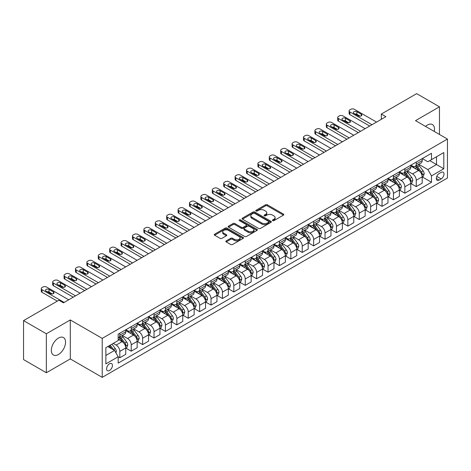 <?xml version="1.0" encoding="UTF-8"?>
<svg xmlns="http://www.w3.org/2000/svg" width="471" height="471" viewBox="0 0 471 471"><rect width="100%" height="100%" fill="white"/><g stroke="black" fill="none" stroke-linecap="round" stroke-linejoin="round"><path stroke-width="0.71" d="M272.674 220.628A0.889 0.512 0 0 0 273.922 220.628L283.436 215.135A1.266 0.73 0 0 0 283.807 214.617A1.266 0.73 0 0 0 283.436 214.099L267.322 204.797A1.266 0.73 0 0 0 265.532 204.797L256.018 210.29A0.889 0.512 0 0 0 255.759 210.649A0.889 0.512 0 0 0 256.018 211.014A0.889 0.512 0 0 0 257.272 211.014L258.502 210.302A4.051 2.337 0 0 1 264.231 210.302L265.573 211.079A4.051 2.337 0 0 1 266.763 212.727A4.051 2.337 0 0 1 265.573 214.382L264.343 215.094A0.889 0.512 0 0 0 264.084 215.459A0.889 0.512 0 0 0 264.343 215.818A0.889 0.512 0 0 0 265.597 215.818L266.827 215.106A4.051 2.337 0 0 1 272.562 215.106L273.904 215.883A4.051 2.337 0 0 1 275.088 217.537A4.051 2.337 0 0 1 273.904 219.192L272.674 219.904A0.889 0.512 0 0 0 272.409 220.263A0.889 0.512 0 0 0 272.674 220.628L272.674 219.904M58.439 354.498A10.062 5.811 120 0 0 65.01 345.632A10.062 5.811 120 0 0 63.467 337.572A10.062 5.811 120 0 0 58.439 338.066A10.062 5.811 120 0 0 51.863 346.933A10.062 5.811 120 0 0 53.406 354.999A10.062 5.811 120 0 0 58.439 354.498M434.25 131.444A10.062 5.811 120 0 0 432.413 124.562A10.062 5.811 120 0 0 427.385 125.056A10.062 5.811 120 0 0 425.531 126.411M109.513 370.506A4.127 2.384 120 0 0 112.21 366.868A4.127 2.384 120 0 0 111.58 363.559A4.127 2.384 120 0 0 109.513 363.765A4.127 2.384 120 0 0 106.817 367.404A4.127 2.384 120 0 0 107.453 370.712A4.127 2.384 120 0 0 109.513 370.506M226.227 240.875A1.266 0.73 0 0 0 225.856 241.393A1.266 0.73 0 0 0 226.227 241.906L230.749 244.52A1.266 0.73 0 0 0 232.539 244.52L243.107 238.42A1.266 0.73 0 0 0 243.478 237.902A1.266 0.73 0 0 0 243.107 237.384L226.987 228.082A1.266 0.73 0 0 0 225.197 228.082L214.635 234.181A1.266 0.73 0 0 0 214.264 234.699A1.266 0.73 0 0 0 214.635 235.217L220.092 238.367A1.266 0.73 0 0 0 221.888 238.367L226.41 235.759A1.266 0.73 0 0 0 226.781 235.241A1.266 0.73 0 0 0 226.41 234.723L223.701 233.163A3.385 1.955 0 0 1 222.706 231.779A3.385 1.955 0 0 1 224.797 229.972A3.385 1.955 0 0 1 228.488 230.396L239.097 236.519A3.385 1.955 0 0 1 240.092 237.902A3.385 1.955 0 0 1 237.996 239.71A3.385 1.955 0 0 1 234.311 239.286L232.539 238.267A1.266 0.73 0 0 0 230.749 238.267L226.227 240.875L226.227 241.906M70.297 319.95L46.352 333.774L23.55 320.61L23.55 359.579L46.352 372.744L70.297 358.92L102.219 377.353L102.219 338.384L70.297 319.95L70.297 358.92M439.467 134.459L439.467 106.811L415.528 120.635L447.45 139.069L102.219 338.384M439.467 106.811L416.664 93.647L381.322 114.053L381.322 119.322M23.55 320.61L58.893 300.204L63.455 302.841L385.884 116.684L381.322 114.053M258.591 228.441A1.266 0.73 0 0 0 260.381 228.441L270.949 222.341A1.266 0.73 0 0 0 271.32 221.829A1.266 0.73 0 0 0 270.949 221.311L254.835 212.009A1.266 0.73 0 0 0 253.045 212.009L242.477 218.108A1.266 0.73 0 0 0 242.106 218.621A1.266 0.73 0 0 0 242.477 219.139L258.591 228.441M239.745 220.817A0.889 0.512 0 0 1 240.64 220.94L257.007 230.39L246.463 236.483A1.266 0.73 0 0 1 244.673 236.483L228.553 227.175L228.553 226.145A1.266 0.73 0 0 0 228.182 226.663A1.266 0.73 0 0 0 228.553 227.175M228.553 226.145L233.074 223.531A1.266 0.73 0 0 1 234.87 223.531L241.405 227.305A1.266 0.73 0 0 0 243.195 227.305L246.192 225.574A1.266 0.73 0 0 0 246.563 225.056A1.266 0.73 0 0 0 246.192 224.543L239.386 220.611A0.889 0.512 0 0 1 239.127 220.251A0.889 0.512 0 0 1 239.674 219.78A0.889 0.512 0 0 1 240.64 219.886L257.025 229.348A1.266 0.73 0 0 1 257.396 229.866A1.266 0.73 0 0 1 257.025 230.384L257.025 229.348M441.156 172.398L439.149 173.558A3.998 2.308 120 0 0 436.54 177.084A3.998 2.308 120 0 0 437.153 180.287A3.998 2.308 120 0 0 439.149 180.087L441.156 178.933A3.998 2.308 120 0 0 443.77 175.406A3.998 2.308 120 0 0 443.158 172.203A3.998 2.308 120 0 0 441.156 172.398M102.219 377.353L447.45 178.038L447.45 139.069M422.322 158.58L427.839 161.765L431.489 159.657L431.489 153.287L118.18 334.169L118.18 340.545L105.869 347.651L105.869 363.871L118.18 356.765L118.18 363.135L431.489 182.248L431.489 175.877L427.839 169.554L418.772 164.32M431.489 159.657L443.8 152.545L443.8 168.765L431.489 175.877M46.352 333.774L46.352 372.744M429.752 160.658L436.505 164.556L436.505 156.761L443.8 152.545M427.839 169.554L436.505 164.556L443.8 168.765M105.869 355.446L114.53 350.442L107.782 346.544M118.18 356.818L119.822 357.766L119.822 351.39A5.157 2.979 -120 0 0 116.172 345.072L113.258 343.388M119.822 357.766L125.751 354.339L125.751 347.969A5.157 2.979 -120 0 0 122.101 341.652L118.18 339.385M125.887 348.098L131.226 351.183L131.226 344.807A5.157 2.979 -120 0 0 127.576 338.49L122.336 335.464M131.226 351.183L137.155 347.757L137.155 341.387A5.157 2.979 -120 0 0 133.505 335.069L125.751 330.589M137.291 341.516L142.625 344.595L142.625 338.225A5.157 2.979 -120 0 0 138.974 331.908L133.74 328.882M142.625 344.595L148.553 341.175L148.553 334.804A5.157 2.979 -120 0 0 144.903 328.481L137.155 324.007M148.689 334.934L154.029 338.013L154.029 331.643A5.157 2.979 -120 0 0 150.379 325.326L145.139 322.299M154.029 338.013L159.957 334.593L159.957 328.222A5.157 2.979 -120 0 0 156.307 321.899L148.553 317.425M160.093 328.352L165.427 331.431L165.427 325.061A5.157 2.979 -120 0 0 161.777 318.743L156.543 315.717M165.427 331.431L171.356 328.01L171.356 321.64A5.157 2.979 -120 0 0 167.705 315.317L159.957 310.842M171.491 321.77L176.831 324.849L176.831 318.478A5.157 2.979 -120 0 0 173.181 312.161L167.941 309.135M176.831 324.849L182.76 321.428L182.76 315.058A5.157 2.979 -120 0 0 179.11 308.735L171.356 304.26M182.895 315.187L188.229 318.266L188.229 311.896A5.157 2.979 -120 0 0 184.579 305.579L179.345 302.553M188.229 318.266L194.158 314.846L194.158 308.476A5.157 2.979 -120 0 0 190.508 302.152L182.76 297.678M194.293 308.605L199.633 311.684L199.633 305.314A5.157 2.979 -120 0 0 195.983 298.997L190.743 295.971M199.633 311.684L205.562 308.264L205.562 301.893A5.157 2.979 -120 0 0 201.912 295.57L194.158 291.096M205.697 302.023L211.032 305.102L211.032 298.732A5.157 2.979 -120 0 0 207.387 292.414L202.147 289.388M211.032 305.102L216.96 301.681L216.96 295.311A5.157 2.979 -120 0 0 213.316 288.988L205.562 284.513M217.096 295.441L222.436 298.52L222.436 292.15A5.157 2.979 -120 0 0 218.785 285.832L213.546 282.806M222.436 298.52L228.364 295.099L228.364 288.729A5.157 2.979 -120 0 0 224.714 282.406L216.96 277.931M228.5 288.858L233.834 291.938L233.834 285.567A5.157 2.979 -120 0 0 230.189 279.25L224.95 276.224M233.834 291.938L239.763 288.517L239.763 282.141A5.157 2.979 -120 0 0 236.118 275.823L228.364 271.349M239.898 282.276L245.238 285.355L245.238 278.985A5.157 2.979 -120 0 0 241.588 272.662L236.348 269.642M245.238 285.355L251.167 281.935L251.167 275.559A5.157 2.979 -120 0 0 247.516 269.241L239.763 264.767M251.302 275.694L256.636 278.773L256.636 272.403A5.157 2.979 -120 0 0 252.992 266.08L247.752 263.059M256.636 278.773L262.565 275.352L262.565 268.976A5.157 2.979 -120 0 0 258.92 262.659L251.167 258.185M262.706 269.112L268.04 272.191L268.04 265.821A5.157 2.979 -120 0 0 264.39 259.497L259.15 256.477M268.04 272.191L273.969 268.77L273.969 262.394A5.157 2.979 -120 0 0 270.319 256.077L262.565 251.602M274.104 262.53L279.438 265.609L279.438 259.238A5.157 2.979 -120 0 0 275.794 252.915L270.554 249.895M279.438 265.609L285.367 262.188L285.367 255.812A5.157 2.979 -120 0 0 281.723 249.495L273.969 245.02M285.508 255.947L290.842 259.026L290.842 252.656A5.157 2.979 -120 0 0 287.192 246.333L281.952 243.313M290.842 259.026L296.771 255.606L296.771 249.23A5.157 2.979 -120 0 0 293.121 242.912L285.367 238.438M296.907 249.365L302.241 252.444L302.241 246.074A5.157 2.979 -120 0 0 298.596 239.751L293.356 236.73M302.241 252.444L308.169 249.018L308.169 242.647A5.157 2.979 -120 0 0 304.525 236.33L296.771 231.856M308.311 242.783L313.645 245.862L313.645 239.492A5.157 2.979 -120 0 0 309.995 233.169L304.755 230.148M313.645 245.862L319.573 242.435L319.573 236.065A5.157 2.979 -120 0 0 315.923 229.748L308.169 225.273M319.709 236.201L325.043 239.28L325.043 232.91A5.157 2.979 -120 0 0 321.399 226.586L316.159 223.56M325.043 239.28L330.972 235.853L330.972 229.483A5.157 2.979 -120 0 0 327.327 223.166L319.573 218.691M331.113 229.618L336.447 232.698L336.447 226.321A5.157 2.979 -120 0 0 332.797 220.004L327.563 216.978M336.447 232.698L342.376 229.271L342.376 222.901A5.157 2.979 -120 0 0 338.726 216.583L330.972 212.103M342.511 223.03L347.851 226.115L347.851 219.739A5.157 2.979 -120 0 0 344.201 213.422L338.961 210.396M347.851 226.115L353.78 222.689L353.78 216.319A5.157 2.979 -120 0 0 350.13 210.001L342.376 205.521M353.915 216.448L359.249 219.533L359.249 213.157A5.157 2.979 -120 0 0 355.599 206.84L350.365 203.813M359.249 219.533L365.178 216.107L365.178 209.736A5.157 2.979 -120 0 0 361.528 203.419L353.78 198.939M365.313 209.866L370.653 212.951L370.653 206.575A5.157 2.979 -120 0 0 367.003 200.257L361.763 197.231M370.653 212.951L376.582 209.524L376.582 203.154A5.157 2.979 -120 0 0 372.932 196.837L365.178 192.356M376.718 203.284L382.052 206.369L382.052 199.992A5.157 2.979 -120 0 0 378.401 193.675L373.167 190.649M382.052 206.369L387.98 202.942L387.98 196.572A5.157 2.979 -120 0 0 384.33 190.255L376.582 185.774M388.116 196.701L393.456 199.786L393.456 193.41A5.157 2.979 -120 0 0 389.805 187.093L384.566 184.067M393.456 199.786L399.384 196.36L399.384 189.99A5.157 2.979 -120 0 0 395.734 183.672L387.98 179.192M399.52 190.119L404.854 193.198L404.854 186.828A5.157 2.979 -120 0 0 401.204 180.511L395.97 177.485M404.854 193.198L410.783 189.778L410.783 183.407A5.157 2.979 -120 0 0 407.132 177.09L399.384 172.61M410.918 183.537L416.258 186.616L416.258 180.246A5.157 2.979 -120 0 0 412.608 173.929L407.368 170.902M416.258 186.616L422.187 183.195L422.187 176.825A5.157 2.979 -120 0 0 418.536 170.502L410.783 166.028M410.918 165.162L412.608 166.133A5.157 2.979 -120 0 0 415.187 166.387A5.157 2.979 -120 0 0 416.258 164.026L416.258 162.077M399.52 171.744L401.204 172.716A5.157 2.979 -120 0 0 403.788 172.975A5.157 2.979 -120 0 0 404.854 170.608L404.854 168.659M388.116 178.326L389.805 179.298A5.157 2.979 -120 0 0 392.384 179.557A5.157 2.979 -120 0 0 393.456 177.19L393.456 175.241M376.718 184.909L378.401 185.88A5.157 2.979 -120 0 0 380.986 186.139A5.157 2.979 -120 0 0 382.052 183.772L382.052 181.824M365.313 191.491L367.003 192.462A5.157 2.979 -120 0 0 369.582 192.721A5.157 2.979 -120 0 0 370.653 190.355L370.653 188.406M353.915 198.073L355.599 199.045A5.157 2.979 -120 0 0 358.184 199.304A5.157 2.979 -120 0 0 359.249 196.937L359.249 194.994M342.511 204.655L344.201 205.627A5.157 2.979 -120 0 0 346.78 205.886A5.157 2.979 -120 0 0 347.851 203.525L347.851 201.576M331.113 211.238L332.797 212.209A5.157 2.979 -120 0 0 335.376 212.468A5.157 2.979 -120 0 0 336.447 210.107L336.447 208.158M319.709 217.82L321.399 218.791A5.157 2.979 -120 0 0 323.977 219.05A5.157 2.979 -120 0 0 325.043 216.689L325.043 214.741M308.311 224.402L309.995 225.374A5.157 2.979 -120 0 0 312.573 225.633A5.157 2.979 -120 0 0 313.645 223.272L313.645 221.323M296.907 230.984L298.596 231.956A5.157 2.979 -120 0 0 301.175 232.215A5.157 2.979 -120 0 0 302.241 229.854L302.241 227.905M285.508 237.567L287.192 238.544A5.157 2.979 -120 0 0 289.771 238.797A5.157 2.979 -120 0 0 290.842 236.436L290.842 234.487M274.104 244.149L275.794 245.126A5.157 2.979 -120 0 0 278.373 245.379A5.157 2.979 -120 0 0 279.438 243.018L279.438 241.07M262.706 250.731L264.39 251.708A5.157 2.979 -120 0 0 266.969 251.961A5.157 2.979 -120 0 0 268.04 249.601L268.04 247.652M251.302 257.313L252.992 258.291A5.157 2.979 -120 0 0 255.57 258.544A5.157 2.979 -120 0 0 256.636 256.183L256.636 254.234M239.898 263.895L241.588 264.873A5.157 2.979 -120 0 0 244.166 265.126A5.157 2.979 -120 0 0 245.238 262.765L245.238 260.816M228.5 270.478L230.189 271.455A5.157 2.979 -120 0 0 232.768 271.708A5.157 2.979 -120 0 0 233.834 269.347L233.834 267.398M217.096 277.06L218.785 278.037A5.157 2.979 -120 0 0 221.364 278.29A5.157 2.979 -120 0 0 222.436 275.929L222.436 273.981M205.697 283.642L207.387 284.619A5.157 2.979 -120 0 0 209.966 284.873A5.157 2.979 -120 0 0 211.032 282.512L211.032 280.563M194.293 290.224L195.983 291.202A5.157 2.979 -120 0 0 198.562 291.455A5.157 2.979 -120 0 0 199.633 289.094L199.633 287.145M182.895 296.807L184.579 297.784A5.157 2.979 -120 0 0 187.164 298.037A5.157 2.979 -120 0 0 188.229 295.676L188.229 293.727M171.491 303.389L173.181 304.366A5.157 2.979 -120 0 0 175.76 304.619A5.157 2.979 -120 0 0 176.831 302.258L176.831 300.31M160.093 309.977L161.777 310.948A5.157 2.979 -120 0 0 164.361 311.201A5.157 2.979 -120 0 0 165.427 308.841L165.427 306.892M148.689 316.559L150.379 317.531A5.157 2.979 -120 0 0 152.957 317.784A5.157 2.979 -120 0 0 154.029 315.423L154.029 313.474M137.291 323.141L138.974 324.113A5.157 2.979 -120 0 0 141.559 324.366A5.157 2.979 -120 0 0 142.625 322.005L142.625 320.056M125.887 329.724L127.576 330.695A5.157 2.979 -120 0 0 130.155 330.954A5.157 2.979 -120 0 0 131.226 328.587L131.226 326.638M422.322 176.955L431.489 182.248M415.187 166.387L421.115 162.966A5.157 2.979 -120 0 0 422.187 160.605L422.187 158.656M403.788 172.975L409.717 169.548A5.157 2.979 -120 0 0 410.783 167.187L410.783 165.239M392.384 179.557L398.313 176.13A5.157 2.979 -120 0 0 399.384 173.77L399.384 171.821M380.986 186.139L386.915 182.713A5.157 2.979 -120 0 0 387.98 180.352L387.98 178.403M369.582 192.721L375.511 189.295A5.157 2.979 -120 0 0 376.582 186.934L376.582 184.985M358.184 199.304L364.112 195.877A5.157 2.979 -120 0 0 365.178 193.516L365.178 191.567M346.78 205.886L352.708 202.459A5.157 2.979 -120 0 0 353.78 200.098L353.78 198.15M335.376 212.468L341.304 209.042A5.157 2.979 -120 0 0 342.376 206.681L342.376 204.732M323.977 219.05L329.906 215.624A5.157 2.979 -120 0 0 330.972 213.263L330.972 211.314M312.573 225.633L318.502 222.206A5.157 2.979 -120 0 0 319.573 219.845L319.573 217.896M301.175 232.215L307.104 228.794A5.157 2.979 -120 0 0 308.169 226.427L308.169 224.479M289.771 238.797L295.7 235.376A5.157 2.979 -120 0 0 296.771 233.01L296.771 231.061M278.373 245.379L284.301 241.959A5.157 2.979 -120 0 0 285.367 239.592L285.367 237.643M266.969 251.961L272.897 248.541A5.157 2.979 -120 0 0 273.969 246.174L273.969 244.225M255.57 258.544L261.499 255.123A5.157 2.979 -120 0 0 262.565 252.756L262.565 250.813M244.166 265.126L250.095 261.705A5.157 2.979 -120 0 0 251.167 259.344L251.167 257.396M232.768 271.708L238.697 268.287A5.157 2.979 -120 0 0 239.763 265.927L239.763 263.978M221.364 278.29L227.293 274.87A5.157 2.979 -120 0 0 228.364 272.509L228.364 270.56M209.966 284.873L215.895 281.452A5.157 2.979 -120 0 0 216.96 279.091L216.96 277.142M198.562 291.455L204.491 288.034A5.157 2.979 -120 0 0 205.562 285.673L205.562 283.725M187.164 298.037L193.092 294.616A5.157 2.979 -120 0 0 194.158 292.255L194.158 290.307M175.76 304.619L181.688 301.199A5.157 2.979 -120 0 0 182.76 298.838L182.76 296.889M164.361 311.201L170.29 307.781A5.157 2.979 -120 0 0 171.356 305.42L171.356 303.471M152.957 317.784L158.886 314.363A5.157 2.979 -120 0 0 159.957 312.002L159.957 310.053M141.559 324.366L147.488 320.945A5.157 2.979 -120 0 0 148.553 318.584L148.553 316.636M130.155 330.954L136.084 327.528A5.157 2.979 -120 0 0 137.155 325.167L137.155 323.218M118.18 337.742A5.157 2.979 -120 0 0 118.757 337.536L124.685 334.11A5.157 2.979 -120 0 0 125.751 331.749L125.751 329.8M118.757 337.536A5.157 2.979 -120 0 0 119.822 335.169L119.822 333.221M114.53 350.442L118.18 356.765M273.027 220.752L273.904 220.245A4.051 2.337 0 0 0 275.088 218.591L275.088 217.537M266.763 212.727L266.763 213.781A4.051 2.337 0 0 1 265.573 215.435L264.696 215.942M283.436 214.099L283.436 215.135L267.322 205.851A1.266 0.73 0 0 0 265.532 205.851L256.371 211.138M270.949 221.311L270.949 222.341L254.835 213.057A1.266 0.73 0 0 0 253.045 213.057L242.494 219.15M268.711 222.188A0.889 0.512 0 0 0 268.97 221.829A0.889 0.512 0 0 0 268.711 221.464L254.564 213.298A0.889 0.512 0 0 0 253.31 213.298L252.014 214.046A4.051 2.337 0 0 0 250.825 215.7A4.051 2.337 0 0 0 252.014 217.355L261.682 222.936A4.051 2.337 0 0 0 267.41 222.936L268.711 222.188L268.711 223.242A0.889 0.512 0 0 0 268.97 222.883L268.97 221.829M250.825 215.7L250.825 216.754A4.051 2.337 0 0 0 252.014 218.409L252.014 217.355M268.711 223.242L267.41 223.99A4.051 2.337 0 0 1 261.682 223.99L252.014 218.409M228.57 227.187L233.074 224.585L233.074 223.531M246.563 225.056L246.563 226.109A1.266 0.73 0 0 1 246.192 226.628L243.195 228.358A1.266 0.73 0 0 1 241.405 228.358L234.87 224.585A1.266 0.73 0 0 0 233.074 224.585M248.188 231.22A3.385 1.955 0 0 0 251.873 231.644A3.385 1.955 0 0 0 253.969 229.836A3.385 1.955 0 0 0 252.974 228.459L249.236 226.298A1.266 0.73 0 0 0 247.446 226.298L244.449 228.029A1.266 0.73 0 0 0 244.078 228.547A1.266 0.73 0 0 0 244.449 229.065L248.188 231.22L248.188 232.274A3.385 1.955 0 0 0 251.873 232.698A3.385 1.955 0 0 0 253.969 230.89L253.969 229.836M244.078 228.547L244.078 229.601A1.266 0.73 0 0 0 244.449 230.119L244.449 229.065M248.188 232.274L244.449 230.119M240.092 237.902L240.092 238.956A3.385 1.955 0 0 1 237.996 240.763A3.385 1.955 0 0 1 234.311 240.34L232.539 239.315A1.266 0.73 0 0 0 230.749 239.315L226.245 241.917M222.706 231.779L222.706 232.833A3.385 1.955 0 0 0 223.701 234.211L223.701 233.163M226.41 234.723L226.41 235.759L223.701 234.211M243.089 238.432L226.987 229.136A1.266 0.73 0 0 0 225.197 229.136L214.652 235.223M422.187 177.037L423.282 176.401L424.188 173.77A3.421 1.972 -120 0 0 423.099 170.861L419.373 165.886A9.867 5.699 -120 0 0 418.295 164.597M414.592 168.224A9.867 5.699 -120 0 0 412.572 166.11M421.875 174.941L422.346 173.917A3.421 1.972 -120 0 0 421.368 171.862L417.642 166.887A9.867 5.699 -120 0 0 416.564 165.598M415.646 166.128A8.19 4.728 60 0 1 416.988 167.652L420.144 171.862M415.469 166.228A9.867 5.699 60 0 1 416.547 167.517L419.025 170.826M371.972 124.715L349.853 111.945A2.579 1.49 0 0 1 349.099 110.891A2.579 1.49 0 0 1 349.853 109.843L350.765 109.313A2.579 1.49 0 0 1 354.416 109.313L376.535 122.083M349.099 110.891L349.099 113.529A2.579 1.49 180 0 0 349.853 114.583L369.694 126.034M353.957 113.37A2.067 1.189 180 0 1 353.356 112.528A2.067 1.189 180 0 1 354.628 111.427A2.067 1.189 180 0 1 356.877 111.686L361.257 114.212A2.067 1.189 180 0 1 361.863 115.054A2.067 1.189 180 0 1 360.586 116.154A2.067 1.189 180 0 1 358.337 115.895L353.957 113.37M355.034 113.988A2.067 1.189 180 0 1 356.877 114.318L360.18 116.225M410.783 183.619L411.878 182.983L412.79 180.352A3.421 1.972 -120 0 0 411.701 177.443L407.974 172.468A9.867 5.699 -120 0 0 406.897 171.179M403.188 174.812A9.867 5.699 -120 0 0 401.168 172.692M410.471 181.523L410.942 180.499A3.421 1.972 -120 0 0 409.964 178.444L406.238 173.469A9.867 5.699 -120 0 0 405.16 172.18M404.242 172.71A8.19 4.728 60 0 1 405.59 174.235L408.74 178.444M404.065 172.81A9.867 5.699 60 0 1 405.142 174.099L407.621 177.408M399.384 190.202L400.48 189.566L401.386 186.934A3.421 1.972 -120 0 0 400.297 184.026L396.57 179.051A9.867 5.699 -120 0 0 395.493 177.761M391.79 181.394A9.867 5.699 -120 0 0 389.77 179.274M399.072 188.106L399.543 187.081A3.421 1.972 -120 0 0 398.566 185.026L394.839 180.052A9.867 5.699 -120 0 0 393.762 178.762M392.843 179.292A8.19 4.728 60 0 1 394.186 180.817L397.341 185.026M392.667 179.392A9.867 5.699 60 0 1 393.744 180.681L396.223 183.99M387.98 196.784L389.075 196.148L389.988 193.516A3.421 1.972 -120 0 0 388.899 190.608L385.172 185.633A9.867 5.699 -120 0 0 384.095 184.344M380.385 187.976A9.867 5.699 -120 0 0 378.366 185.857M387.668 194.688L388.139 193.663A3.421 1.972 -120 0 0 387.162 191.609L383.435 186.634A9.867 5.699 -120 0 0 382.358 185.344M381.439 185.874A8.19 4.728 60 0 1 382.788 187.399L385.937 191.609M381.263 185.974A9.867 5.699 60 0 1 382.34 187.264L384.819 190.572M360.574 131.297L338.455 118.527A2.579 1.49 0 0 1 337.695 117.473A2.579 1.49 0 0 1 338.455 116.425L339.367 115.895A2.579 1.49 0 0 1 343.012 115.895L365.131 128.665M337.695 117.473L337.695 120.111A2.579 1.49 180 0 0 338.455 121.165L358.29 132.616M342.558 119.952A2.067 1.189 180 0 1 341.952 119.11A2.067 1.189 180 0 1 343.229 118.009A2.067 1.189 180 0 1 345.478 118.268L349.853 120.794A2.067 1.189 180 0 1 350.459 121.636A2.067 1.189 180 0 1 349.188 122.737A2.067 1.189 180 0 1 346.939 122.478L342.558 119.952M343.63 120.57A2.067 1.189 180 0 1 345.478 120.9L348.781 122.807M349.17 137.879L327.051 125.109A2.579 1.49 0 0 1 326.297 124.061A2.579 1.49 0 0 1 327.051 123.008L327.963 122.478A2.579 1.49 0 0 1 331.613 122.478L353.733 135.248M326.297 124.061L326.297 126.693A2.579 1.49 180 0 0 327.051 127.747L346.892 139.198M331.154 126.534A2.067 1.189 180 0 1 330.554 125.692A2.067 1.189 180 0 1 331.825 124.591A2.067 1.189 180 0 1 334.074 124.85L338.455 127.376A2.067 1.189 180 0 1 339.055 128.218A2.067 1.189 180 0 1 337.784 129.319A2.067 1.189 180 0 1 335.535 129.06L331.154 126.534M332.232 127.152A2.067 1.189 180 0 1 334.074 127.482L337.377 129.39M337.772 144.462L315.652 131.692A2.579 1.49 0 0 1 314.893 130.644A2.579 1.49 0 0 1 315.652 129.59L316.565 129.06A2.579 1.49 0 0 1 320.209 129.06L342.329 141.83M314.893 130.644L314.893 133.275A2.579 1.49 180 0 0 315.652 134.329L335.487 145.78M319.756 133.116A2.067 1.189 180 0 1 319.15 132.274A2.067 1.189 180 0 1 320.427 131.174A2.067 1.189 180 0 1 322.676 131.433L327.051 133.958A2.067 1.189 180 0 1 327.657 134.8A2.067 1.189 180 0 1 326.385 135.901A2.067 1.189 180 0 1 324.136 135.642L319.756 133.116M320.828 133.735A2.067 1.189 180 0 1 322.676 134.064L325.979 135.972M376.582 203.366L377.671 202.73L378.584 200.098A3.421 1.972 -120 0 0 377.495 197.19L373.768 192.215A9.867 5.699 -120 0 0 372.691 190.926M368.987 194.558A9.867 5.699 -120 0 0 366.962 192.445M376.27 201.27L376.741 200.246A3.421 1.972 -120 0 0 375.764 198.191L372.037 193.216A9.867 5.699 -120 0 0 370.96 191.927M370.041 192.456A8.19 4.728 60 0 1 371.383 193.981L374.539 198.191M369.865 192.557A9.867 5.699 60 0 1 370.942 193.846L373.421 197.155M326.368 151.044L304.248 138.274A2.579 1.49 0 0 1 303.495 137.226A2.579 1.49 0 0 1 304.248 136.172L305.161 135.642A2.579 1.49 0 0 1 308.811 135.642L330.93 148.412M303.495 137.226L303.495 139.858A2.579 1.49 180 0 0 304.248 140.911L324.089 152.363M308.352 139.699A2.067 1.189 180 0 1 307.751 138.857A2.067 1.189 180 0 1 309.023 137.756A2.067 1.189 180 0 1 311.272 138.015L315.652 140.541A2.067 1.189 180 0 1 316.253 141.382A2.067 1.189 180 0 1 314.981 142.483A2.067 1.189 180 0 1 312.732 142.224L308.352 139.699M309.429 140.317A2.067 1.189 180 0 1 311.272 140.646L314.575 142.554M365.178 209.948L366.273 209.312L367.186 206.681A3.421 1.972 -120 0 0 366.097 203.772L362.37 198.797A9.867 5.699 -120 0 0 361.292 197.508M357.583 201.141A9.867 5.699 -120 0 0 355.564 199.027M364.866 207.852L365.337 206.828A3.421 1.972 -120 0 0 364.36 204.773L360.633 199.798A9.867 5.699 -120 0 0 359.556 198.509M358.637 199.039A8.19 4.728 60 0 1 359.985 200.564L363.135 204.773M358.46 199.139A9.867 5.699 60 0 1 359.538 200.428L362.016 203.737M314.969 157.632L292.85 144.862A2.579 1.49 0 0 1 292.091 143.808A2.579 1.49 0 0 1 292.85 142.754L293.763 142.224A2.579 1.49 0 0 1 297.407 142.224L319.526 154.994M292.091 143.808L292.091 146.44A2.579 1.49 180 0 0 292.85 147.494L312.685 158.945M296.954 146.281A2.067 1.189 180 0 1 296.347 145.439A2.067 1.189 180 0 1 297.625 144.338A2.067 1.189 180 0 1 299.874 144.597L304.248 147.123A2.067 1.189 180 0 1 304.855 147.965A2.067 1.189 180 0 1 303.583 149.066A2.067 1.189 180 0 1 301.328 148.807L296.954 146.281M298.025 146.899A2.067 1.189 180 0 1 299.874 147.229L303.177 149.136M353.78 216.53L354.869 215.895L355.782 213.263A3.421 1.972 -120 0 0 354.692 210.354L350.966 205.38A9.867 5.699 -120 0 0 349.888 204.09M346.185 207.723A9.867 5.699 -120 0 0 344.16 205.609M353.468 214.435L353.939 213.41A3.421 1.972 -120 0 0 352.962 211.355L349.235 206.38A9.867 5.699 -120 0 0 348.157 205.091M347.239 205.621A8.19 4.728 60 0 1 348.581 207.146L351.737 211.361M347.062 205.721A9.867 5.699 60 0 1 348.14 207.01L350.618 210.319M342.376 223.113L343.471 222.483L344.383 219.845A3.421 1.972 -120 0 0 343.288 216.937L339.562 211.962A9.867 5.699 -120 0 0 338.49 210.672M334.781 214.305A9.867 5.699 -120 0 0 332.762 212.191M342.064 221.017L342.535 219.992A3.421 1.972 -120 0 0 341.557 217.938L337.831 212.963A9.867 5.699 -120 0 0 336.753 211.673M335.835 212.203A8.19 4.728 60 0 1 337.183 213.728L340.333 217.943M335.658 212.303A9.867 5.699 60 0 1 336.736 213.593L339.214 216.901M330.972 229.695L332.067 229.065L332.979 226.427A3.421 1.972 -120 0 0 331.89 223.519L328.163 218.544A9.867 5.699 -120 0 0 327.086 217.255M323.383 220.887A9.867 5.699 -120 0 0 321.357 218.774M330.666 227.599L331.137 226.575A3.421 1.972 -120 0 0 330.159 224.52L326.432 219.545A9.867 5.699 -120 0 0 325.355 218.256M324.437 218.785A8.19 4.728 60 0 1 325.779 220.316L328.935 224.526M324.26 218.885A9.867 5.699 60 0 1 325.337 220.175L327.816 223.484M319.573 236.277L320.669 235.647L321.581 233.01A3.421 1.972 -120 0 0 320.486 230.101L316.759 225.126A9.867 5.699 -120 0 0 315.688 223.837M311.979 227.469A9.867 5.699 -120 0 0 309.959 225.356M319.261 234.181L319.732 233.157A3.421 1.972 -120 0 0 318.755 231.102L315.028 226.127A9.867 5.699 -120 0 0 313.951 224.838M313.032 225.368A8.19 4.728 60 0 1 314.381 226.898L317.531 231.108M312.856 225.468A9.867 5.699 60 0 1 313.933 226.757L316.412 230.066M303.565 164.214L281.446 151.444A2.579 1.49 0 0 1 280.692 150.39A2.579 1.49 0 0 1 281.446 149.336L282.359 148.807A2.579 1.49 0 0 1 286.009 148.807L308.128 161.577M280.692 150.39L280.692 153.022A2.579 1.49 180 0 0 281.446 154.076L301.287 165.527M285.55 152.863A2.067 1.189 180 0 1 284.949 152.021A2.067 1.189 180 0 1 286.221 150.92A2.067 1.189 180 0 1 288.47 151.179L292.85 153.705A2.067 1.189 180 0 1 293.451 154.547A2.067 1.189 180 0 1 292.179 155.648A2.067 1.189 180 0 1 289.93 155.389L285.55 152.863M286.627 153.481A2.067 1.189 180 0 1 288.47 153.811L291.773 155.718M292.167 170.796L270.048 158.026A2.579 1.49 0 0 1 269.288 156.973A2.579 1.49 0 0 1 270.048 155.919L270.96 155.389A2.579 1.49 0 0 1 274.605 155.389L296.724 168.159M269.288 156.973L269.288 159.604A2.579 1.49 180 0 0 270.048 160.658L289.883 172.109M274.151 159.445A2.067 1.189 180 0 1 273.545 158.603A2.067 1.189 180 0 1 274.823 157.502A2.067 1.189 180 0 1 277.072 157.761L281.446 160.287A2.067 1.189 180 0 1 282.052 161.129A2.067 1.189 180 0 1 280.775 162.23A2.067 1.189 180 0 1 278.526 161.971L274.151 159.445M275.223 160.063A2.067 1.189 180 0 1 277.072 160.393L280.375 162.301M280.763 177.379L258.644 164.609A2.579 1.49 0 0 1 257.89 163.555A2.579 1.49 0 0 1 258.644 162.501L259.556 161.971A2.579 1.49 0 0 1 263.207 161.971L285.326 174.741M257.89 163.555L257.89 166.186A2.579 1.49 180 0 0 258.644 167.24L278.485 178.692M262.747 166.028A2.067 1.189 180 0 1 262.147 165.186A2.067 1.189 180 0 1 263.419 164.085A2.067 1.189 180 0 1 265.668 164.344L270.048 166.869A2.067 1.189 180 0 1 270.648 167.711A2.067 1.189 180 0 1 269.377 168.812A2.067 1.189 180 0 1 267.128 168.553L262.747 166.028M263.825 166.646A2.067 1.189 180 0 1 265.668 166.975L268.97 168.883M269.359 183.961L247.246 171.191A2.579 1.49 0 0 1 246.486 170.137A2.579 1.49 0 0 1 247.246 169.083L248.158 168.553A2.579 1.49 0 0 1 251.802 168.553L273.922 181.323M246.486 170.137L246.486 172.769A2.579 1.49 180 0 0 247.246 173.823L267.081 185.274M251.349 172.61A2.067 1.189 180 0 1 250.743 171.768A2.067 1.189 180 0 1 252.014 170.667A2.067 1.189 180 0 1 254.269 170.926L258.644 173.452A2.067 1.189 180 0 1 259.25 174.294A2.067 1.189 180 0 1 257.973 175.395A2.067 1.189 180 0 1 255.724 175.141L251.349 172.61M252.421 173.228A2.067 1.189 180 0 1 254.269 173.558L257.572 175.465M308.169 242.859L309.264 242.229L310.177 239.592A3.421 1.972 -120 0 0 309.088 236.683L305.361 231.708A9.867 5.699 -120 0 0 304.284 230.419M300.575 234.052A9.867 5.699 -120 0 0 298.555 231.938M307.863 240.763L308.334 239.739A3.421 1.972 -120 0 0 307.357 237.684L303.63 232.709A9.867 5.699 -120 0 0 302.553 231.42M301.634 231.95A8.19 4.728 60 0 1 302.977 233.481L306.132 237.69M301.458 232.05A9.867 5.699 60 0 1 302.535 233.339L305.008 236.648M257.961 190.543L235.841 177.773A2.579 1.49 0 0 1 235.088 176.719A2.579 1.49 0 0 1 235.841 175.665L236.754 175.141A2.579 1.49 0 0 1 240.404 175.141L262.524 187.911M235.088 176.719L235.088 179.351A2.579 1.49 180 0 0 235.841 180.405L255.682 191.856M239.945 179.192A2.067 1.189 180 0 1 239.345 178.35A2.067 1.189 180 0 1 240.616 177.249A2.067 1.189 180 0 1 242.865 177.508L247.246 180.034A2.067 1.189 180 0 1 247.846 180.876A2.067 1.189 180 0 1 246.574 181.977A2.067 1.189 180 0 1 244.325 181.724L239.945 179.192M241.022 179.816A2.067 1.189 180 0 1 242.865 180.14L246.168 182.047M296.771 249.442L297.866 248.812L298.779 246.174A3.421 1.972 -120 0 0 297.684 243.266L293.957 238.291A9.867 5.699 -120 0 0 292.88 237.001M289.176 240.634A9.867 5.699 -120 0 0 287.157 238.52M296.459 247.346L296.93 246.321A3.421 1.972 -120 0 0 295.953 244.266L292.226 239.292A9.867 5.699 -120 0 0 291.149 238.002M290.23 238.532A8.19 4.728 60 0 1 291.578 240.063L294.728 244.272M290.054 238.632A9.867 5.699 60 0 1 291.131 239.922L293.61 243.23M246.557 197.125L224.443 184.355A2.579 1.49 0 0 1 223.684 183.301A2.579 1.49 0 0 1 224.443 182.248L225.35 181.724A2.579 1.49 0 0 1 229 181.724L251.12 194.494M223.684 183.301L223.684 185.933A2.579 1.49 180 0 0 224.443 186.987L244.278 198.438M228.547 185.774A2.067 1.189 180 0 1 227.94 184.932A2.067 1.189 180 0 1 229.212 183.831A2.067 1.189 180 0 1 231.461 184.09L235.841 186.616A2.067 1.189 180 0 1 236.448 187.458A2.067 1.189 180 0 1 235.17 188.559A2.067 1.189 180 0 1 232.921 188.306L228.547 185.774M229.618 186.398A2.067 1.189 180 0 1 231.461 186.722L234.77 188.63M285.367 256.024L286.462 255.394L287.375 252.756A3.421 1.972 -120 0 0 286.286 249.848L282.559 244.873A9.867 5.699 -120 0 0 281.481 243.584M277.772 247.216A9.867 5.699 -120 0 0 275.753 245.103M285.055 253.928L285.532 252.903A3.421 1.972 -120 0 0 284.549 250.849L280.822 245.874A9.867 5.699 -120 0 0 279.75 244.584M278.832 245.114A8.19 4.728 60 0 1 280.174 246.645L283.33 250.855M278.655 245.214A9.867 5.699 60 0 1 279.733 246.504L282.206 249.813M273.969 262.606L275.064 261.976L275.977 259.344A3.421 1.972 -120 0 0 274.881 256.43L271.155 251.455A9.867 5.699 -120 0 0 270.077 250.166M266.374 253.798A9.867 5.699 -120 0 0 264.355 251.685M273.657 260.516L274.128 259.486A3.421 1.972 -120 0 0 273.151 257.431L269.424 252.456A9.867 5.699 -120 0 0 268.346 251.167M267.428 251.697A8.19 4.728 60 0 1 268.77 253.227L271.926 257.437M267.251 251.797A9.867 5.699 60 0 1 268.329 253.086L270.807 256.395M262.565 269.188L263.66 268.558L264.572 265.927A3.421 1.972 -120 0 0 263.483 263.012L259.757 258.037A9.867 5.699 -120 0 0 258.679 256.748M254.97 260.381A9.867 5.699 -120 0 0 252.951 258.267M262.253 267.098L262.73 266.068A3.421 1.972 -120 0 0 261.746 264.013L258.02 259.038A9.867 5.699 -120 0 0 256.948 257.749M256.03 258.279A8.19 4.728 60 0 1 257.372 259.809L260.528 264.019M255.853 258.379A9.867 5.699 60 0 1 256.93 259.668L259.403 262.977M251.167 275.77L252.262 275.141L253.174 272.509A3.421 1.972 -120 0 0 252.079 269.595L248.352 264.62A9.867 5.699 -120 0 0 247.275 263.33M243.572 266.963A9.867 5.699 -120 0 0 241.552 264.849M250.855 273.68L251.326 272.65A3.421 1.972 -120 0 0 250.348 270.595L246.621 265.62A9.867 5.699 -120 0 0 245.544 264.331M244.626 264.861A8.19 4.728 60 0 1 245.968 266.392L249.124 270.601M244.449 264.961A9.867 5.699 60 0 1 245.526 266.256L248.005 269.559M239.763 282.353L240.858 281.723L241.77 279.091A3.421 1.972 -120 0 0 240.681 276.177L236.954 271.202A9.867 5.699 -120 0 0 235.877 269.912M232.168 273.545A9.867 5.699 -120 0 0 230.148 271.431M239.451 280.263L239.927 279.232A3.421 1.972 -120 0 0 238.944 277.178L235.217 272.203A9.867 5.699 -120 0 0 234.146 270.913M233.227 271.443A8.19 4.728 60 0 1 234.57 272.974L237.725 277.183M233.051 271.549A9.867 5.699 60 0 1 234.122 272.839L236.601 276.141M228.364 288.935L229.459 288.305L230.366 285.673A3.421 1.972 -120 0 0 229.277 282.759L225.55 277.784A9.867 5.699 -120 0 0 224.473 276.495M220.769 280.127A9.867 5.699 -120 0 0 218.75 278.014M228.052 286.845L228.523 285.815A3.421 1.972 -120 0 0 227.546 283.76L223.819 278.785A9.867 5.699 -120 0 0 222.742 277.496M221.823 278.025A8.19 4.728 60 0 1 223.166 279.556L226.321 283.766M221.647 278.131A9.867 5.699 60 0 1 222.724 279.421L225.203 282.724M216.96 295.517L218.055 294.887L218.968 292.255A3.421 1.972 -120 0 0 217.879 289.341L214.152 284.366A9.867 5.699 -120 0 0 213.075 283.077M209.365 286.709A9.867 5.699 -120 0 0 207.346 284.596M216.648 293.427L217.125 292.403A3.421 1.972 -120 0 0 216.142 290.342L212.415 285.367A9.867 5.699 -120 0 0 211.338 284.078M210.419 284.608A8.19 4.728 60 0 1 211.767 286.138L214.923 290.348M210.249 284.714A9.867 5.699 60 0 1 211.32 286.003L213.799 289.306M205.562 302.099L206.657 301.469L207.564 298.838A3.421 1.972 -120 0 0 206.475 295.923L202.748 290.948A9.867 5.699 -120 0 0 201.67 289.659M197.967 293.292A9.867 5.699 -120 0 0 195.948 291.178M205.25 300.009L205.721 298.985A3.421 1.972 -120 0 0 204.744 296.924L201.017 291.949A9.867 5.699 -120 0 0 199.94 290.66M199.021 291.19A8.19 4.728 60 0 1 200.363 292.721L203.519 296.93M198.844 291.296A9.867 5.699 60 0 1 199.922 292.585L202.4 295.888M194.158 308.682L195.253 308.052L196.166 305.42A3.421 1.972 -120 0 0 195.076 302.506L191.35 297.531A9.867 5.699 -120 0 0 190.272 296.241M186.563 299.874A9.867 5.699 -120 0 0 184.544 297.76M193.846 306.592L194.317 305.567A3.421 1.972 -120 0 0 193.34 303.507L189.613 298.532A9.867 5.699 -120 0 0 188.535 297.242M187.617 297.772A8.19 4.728 60 0 1 188.965 299.303L192.115 303.512M187.44 297.878A9.867 5.699 60 0 1 188.518 299.167L190.996 302.47M182.76 315.264L183.855 314.634L184.762 312.002A3.421 1.972 -120 0 0 183.672 309.088L179.946 304.113A9.867 5.699 -120 0 0 178.868 302.824M175.165 306.456A9.867 5.699 -120 0 0 173.145 304.343M182.448 313.174L182.919 312.149A3.421 1.972 -120 0 0 181.941 310.089L178.215 305.114A9.867 5.699 -120 0 0 177.137 303.824M176.219 304.354A8.19 4.728 60 0 1 177.561 305.885L180.717 310.095M176.042 304.46A9.867 5.699 60 0 1 177.12 305.75L179.598 309.058M171.356 321.852L172.451 321.216L173.363 318.584A3.421 1.972 -120 0 0 172.274 315.676L168.547 310.701A9.867 5.699 -120 0 0 167.47 309.412M163.761 313.038A9.867 5.699 -120 0 0 161.741 310.925M171.044 319.756L171.515 318.732A3.421 1.972 -120 0 0 170.537 316.671L166.811 311.696A9.867 5.699 -120 0 0 165.733 310.407M164.815 310.937A8.19 4.728 60 0 1 166.163 312.467L169.313 316.677M164.638 311.043A9.867 5.699 60 0 1 165.715 312.332L168.194 315.641M159.957 328.434L161.047 327.798L161.959 325.167A3.421 1.972 -120 0 0 160.87 322.258L157.143 317.283A9.867 5.699 -120 0 0 156.066 315.994M152.363 319.621A9.867 5.699 -120 0 0 150.343 317.507M159.645 326.338L160.116 325.314A3.421 1.972 -120 0 0 159.139 323.259L155.412 318.284A9.867 5.699 -120 0 0 154.335 316.989M153.416 317.525A8.19 4.728 60 0 1 154.759 319.05L157.915 323.259M153.24 317.625A9.867 5.699 60 0 1 154.317 318.914L156.796 322.223M235.159 203.708L213.039 190.938A2.579 1.49 0 0 1 212.286 189.884A2.579 1.49 0 0 1 213.039 188.83L213.952 188.306A2.579 1.49 0 0 1 217.602 188.306L239.721 201.076M212.286 189.884L212.286 192.515A2.579 1.49 180 0 0 213.039 193.569L232.88 205.02M217.143 192.356A2.067 1.189 180 0 1 216.542 191.514A2.067 1.189 180 0 1 217.814 190.414A2.067 1.189 180 0 1 220.063 190.673L224.443 193.198A2.067 1.189 180 0 1 225.044 194.046A2.067 1.189 180 0 1 223.772 195.147A2.067 1.189 180 0 1 221.523 194.888L217.143 192.356M218.22 192.98A2.067 1.189 180 0 1 220.063 193.304L223.366 195.212M223.754 210.29L201.641 197.52A2.579 1.49 0 0 1 200.881 196.466A2.579 1.49 0 0 1 201.641 195.412L202.548 194.888A2.579 1.49 0 0 1 206.198 194.888L228.317 207.658M200.881 196.466L200.881 199.098A2.579 1.49 180 0 0 201.641 200.151L221.476 211.603M205.745 198.939A2.067 1.189 180 0 1 205.138 198.097A2.067 1.189 180 0 1 206.41 196.996A2.067 1.189 180 0 1 208.659 197.255L213.039 199.781A2.067 1.189 180 0 1 213.646 200.628A2.067 1.189 180 0 1 212.368 201.729A2.067 1.189 180 0 1 210.119 201.47L205.745 198.939M206.816 199.563A2.067 1.189 180 0 1 208.659 199.887L211.968 201.794M212.356 216.872L190.237 204.102A2.579 1.49 0 0 1 189.483 203.048A2.579 1.49 0 0 1 190.237 201.994L191.149 201.47A2.579 1.49 0 0 1 194.8 201.47L216.913 214.24M189.483 203.048L189.483 205.68A2.579 1.49 180 0 0 190.237 206.734L210.078 218.191M194.34 205.521A2.067 1.189 180 0 1 193.734 204.679A2.067 1.189 180 0 1 195.012 203.578A2.067 1.189 180 0 1 197.261 203.837L201.641 206.369A2.067 1.189 180 0 1 202.242 207.211A2.067 1.189 180 0 1 200.97 208.312A2.067 1.189 180 0 1 198.721 208.052L194.34 205.521M195.418 206.145A2.067 1.189 180 0 1 197.261 206.469L200.564 208.376M200.952 223.454L178.833 210.684A2.579 1.49 0 0 1 178.079 209.63A2.579 1.49 0 0 1 178.833 208.576L179.745 208.052A2.579 1.49 0 0 1 183.396 208.052L205.515 220.822M178.079 209.63L178.079 212.262A2.579 1.49 180 0 0 178.833 213.316L198.674 224.773M182.942 212.103A2.067 1.189 180 0 1 182.336 211.261A2.067 1.189 180 0 1 183.608 210.16A2.067 1.189 180 0 1 185.857 210.419L190.237 212.951A2.067 1.189 180 0 1 190.843 213.793A2.067 1.189 180 0 1 189.566 214.894A2.067 1.189 180 0 1 187.317 214.635L182.942 212.103M184.014 212.727A2.067 1.189 180 0 1 185.857 213.051L189.165 214.959M189.554 230.036L167.435 217.266A2.579 1.49 0 0 1 166.681 216.213A2.579 1.49 0 0 1 167.435 215.159L168.347 214.635A2.579 1.49 0 0 1 171.997 214.635L194.111 227.405M166.681 216.213L166.681 218.844A2.579 1.49 180 0 0 167.435 219.898L187.27 231.355M171.538 218.685A2.067 1.189 180 0 1 170.932 217.843A2.067 1.189 180 0 1 172.209 216.742A2.067 1.189 180 0 1 174.458 217.001L178.833 219.533A2.067 1.189 180 0 1 179.439 220.375A2.067 1.189 180 0 1 178.168 221.476A2.067 1.189 180 0 1 175.918 221.217L171.538 218.685M172.61 219.309A2.067 1.189 180 0 1 174.458 219.633L177.761 221.547M178.15 236.619L156.031 223.849A2.579 1.49 0 0 1 155.277 222.795A2.579 1.49 0 0 1 156.031 221.741L156.943 221.217A2.579 1.49 0 0 1 160.593 221.217L182.713 233.987M155.277 222.795L155.277 225.426A2.579 1.49 180 0 0 156.031 226.48L175.871 237.937M160.14 225.273A2.067 1.189 180 0 1 159.534 224.426A2.067 1.189 180 0 1 160.805 223.325A2.067 1.189 180 0 1 163.054 223.584L167.435 226.115A2.067 1.189 180 0 1 168.041 226.957A2.067 1.189 180 0 1 166.763 228.058A2.067 1.189 180 0 1 164.514 227.799L160.14 225.273M161.212 225.892A2.067 1.189 180 0 1 163.054 226.221L166.363 228.129M166.752 243.201L144.632 230.431A2.579 1.49 0 0 1 143.879 229.377A2.579 1.49 0 0 1 144.632 228.323L145.545 227.799A2.579 1.49 0 0 1 149.195 227.799L171.309 240.569M143.879 229.377L143.879 232.009A2.579 1.49 180 0 0 144.632 233.063L164.467 244.52M148.736 231.856A2.067 1.189 180 0 1 148.13 231.008A2.067 1.189 180 0 1 149.407 229.907A2.067 1.189 180 0 1 151.656 230.166L156.031 232.698A2.067 1.189 180 0 1 156.637 233.539A2.067 1.189 180 0 1 155.365 234.64A2.067 1.189 180 0 1 153.116 234.381L148.736 231.856M149.807 232.474A2.067 1.189 180 0 1 151.656 232.804L154.959 234.711M155.348 249.783L133.228 237.013A2.579 1.49 0 0 1 132.475 235.959A2.579 1.49 0 0 1 133.228 234.905L134.141 234.381A2.579 1.49 0 0 1 137.791 234.381L159.91 247.151M132.475 235.959L132.475 238.591A2.579 1.49 180 0 0 133.228 239.645L153.069 251.102M137.338 238.438A2.067 1.189 180 0 1 136.731 237.596A2.067 1.189 180 0 1 138.003 236.495A2.067 1.189 180 0 1 140.252 236.748L144.632 239.28A2.067 1.189 180 0 1 145.239 240.122A2.067 1.189 180 0 1 143.961 241.223A2.067 1.189 180 0 1 141.712 240.964L137.338 238.438M138.409 239.056A2.067 1.189 180 0 1 140.252 239.386L143.561 241.293M143.949 256.365L121.83 243.595A2.579 1.49 0 0 1 121.076 242.541A2.579 1.49 0 0 1 121.83 241.488L122.743 240.964A2.579 1.49 0 0 1 126.387 240.964L148.506 253.734M121.076 242.541L121.076 245.173A2.579 1.49 180 0 0 121.83 246.227L141.665 257.684M125.934 245.02A2.067 1.189 180 0 1 125.327 244.178A2.067 1.189 180 0 1 126.605 243.077A2.067 1.189 180 0 1 128.854 243.33L133.228 245.862A2.067 1.189 180 0 1 133.835 246.704A2.067 1.189 180 0 1 132.563 247.805A2.067 1.189 180 0 1 130.314 247.546L125.934 245.02M127.005 245.638A2.067 1.189 180 0 1 128.854 245.968L132.157 247.876M132.545 262.948L110.426 250.178A2.579 1.49 0 0 1 109.672 249.124A2.579 1.49 0 0 1 110.426 248.07L111.339 247.546A2.579 1.49 0 0 1 114.989 247.546L137.108 260.316M109.672 249.124L109.672 251.761A2.579 1.49 180 0 0 110.426 252.809L130.267 264.266M114.53 251.602A2.067 1.189 180 0 1 113.929 250.76A2.067 1.189 180 0 1 115.201 249.659A2.067 1.189 180 0 1 117.45 249.913L121.83 252.444A2.067 1.189 180 0 1 122.436 253.286A2.067 1.189 180 0 1 121.159 254.387A2.067 1.189 180 0 1 118.91 254.128L114.53 251.602M115.607 252.22A2.067 1.189 180 0 1 117.45 252.55L120.753 254.458M121.147 269.53L99.028 256.76A2.579 1.49 0 0 1 98.268 255.706A2.579 1.49 0 0 1 99.028 254.652L99.94 254.128A2.579 1.49 0 0 1 103.585 254.128L125.704 266.898M98.268 255.706L98.268 258.344A2.579 1.49 180 0 0 99.028 259.391L118.863 270.849M103.131 258.185A2.067 1.189 180 0 1 102.525 257.343A2.067 1.189 180 0 1 103.803 256.242A2.067 1.189 180 0 1 106.052 256.501L110.426 259.026A2.067 1.189 180 0 1 111.032 259.868A2.067 1.189 180 0 1 109.761 260.969A2.067 1.189 180 0 1 107.512 260.71L103.131 258.185M104.203 258.803A2.067 1.189 180 0 1 106.052 259.132L109.354 261.04M109.743 276.112L87.624 263.342A2.579 1.49 0 0 1 86.87 262.288A2.579 1.49 0 0 1 87.624 261.24L88.536 260.71A2.579 1.49 0 0 1 92.186 260.71L114.306 273.48M86.87 262.288L86.87 264.926A2.579 1.49 180 0 0 87.624 265.98L107.465 277.431M91.727 264.767A2.067 1.189 180 0 1 91.127 263.925A2.067 1.189 180 0 1 92.398 262.824A2.067 1.189 180 0 1 94.647 263.083L99.028 265.609A2.067 1.189 180 0 1 99.628 266.451A2.067 1.189 180 0 1 98.357 267.552A2.067 1.189 180 0 1 96.108 267.293L91.727 264.767M92.805 265.385A2.067 1.189 180 0 1 94.647 265.715L97.95 267.622M148.553 335.016L149.648 334.381L150.561 331.749A3.421 1.972 -120 0 0 149.472 328.84L145.745 323.865A9.867 5.699 -120 0 0 144.668 322.576M140.959 326.209A9.867 5.699 -120 0 0 138.939 324.089M148.241 332.92L148.712 331.896A3.421 1.972 -120 0 0 147.735 329.841L144.008 324.866A9.867 5.699 -120 0 0 142.931 323.577M142.012 324.107A8.19 4.728 60 0 1 143.361 325.632L146.51 329.841M141.836 324.207A9.867 5.699 60 0 1 142.913 325.496L145.392 328.805M98.345 282.694L76.225 269.924A2.579 1.49 0 0 1 75.466 268.87A2.579 1.49 0 0 1 76.225 267.822L77.138 267.293A2.579 1.49 0 0 1 80.782 267.293L102.902 280.062M75.466 268.87L75.466 271.508A2.579 1.49 180 0 0 76.225 272.562L96.06 284.013M80.329 271.349A2.067 1.189 180 0 1 79.723 270.507A2.067 1.189 180 0 1 81 269.406A2.067 1.189 180 0 1 83.249 269.665L87.624 272.191A2.067 1.189 180 0 1 88.23 273.033A2.067 1.189 180 0 1 86.958 274.134A2.067 1.189 180 0 1 84.709 273.875L80.329 271.349M81.401 271.967A2.067 1.189 180 0 1 83.249 272.297L86.552 274.204M137.155 341.599L138.244 340.963L139.157 338.331A3.421 1.972 -120 0 0 138.068 335.423L134.341 330.448A9.867 5.699 -120 0 0 133.264 329.158M129.56 332.791A9.867 5.699 -120 0 0 127.535 330.671M136.843 339.503L137.314 338.478A3.421 1.972 -120 0 0 136.337 336.424L132.61 331.449A9.867 5.699 -120 0 0 131.533 330.159M130.614 330.689A8.19 4.728 60 0 1 131.957 332.214L135.112 336.424M130.438 330.789A9.867 5.699 60 0 1 131.515 332.079L133.994 335.387M86.941 289.276L64.821 276.506A2.579 1.49 0 0 1 64.068 275.453A2.579 1.49 0 0 1 64.821 274.405L65.734 273.875A2.579 1.49 0 0 1 69.384 273.875L91.504 286.645M64.068 275.453L64.068 278.09A2.579 1.49 180 0 0 64.821 279.144L84.662 290.595M68.925 277.931A2.067 1.189 180 0 1 68.324 277.089A2.067 1.189 180 0 1 69.596 275.988A2.067 1.189 180 0 1 71.845 276.247L76.225 278.773A2.067 1.189 180 0 1 76.826 279.615A2.067 1.189 180 0 1 75.554 280.716A2.067 1.189 180 0 1 73.305 280.457L68.925 277.931M70.002 278.549A2.067 1.189 180 0 1 71.845 278.879L75.148 280.787M125.751 348.181L126.846 347.545L127.759 344.913A3.421 1.972 -120 0 0 126.664 342.005L122.937 337.03A9.867 5.699 -120 0 0 121.865 335.741M125.439 346.085L125.91 345.06A3.421 1.972 -120 0 0 124.933 343.006L121.206 338.031A9.867 5.699 -120 0 0 120.129 336.741M119.21 337.271A8.19 4.728 60 0 1 120.558 338.796L123.708 343.006M119.033 337.371A9.867 5.699 60 0 1 120.111 338.661L122.59 341.97M75.543 295.859L53.423 283.089A2.579 1.49 0 0 1 52.664 282.041A2.579 1.49 0 0 1 53.423 280.987L54.336 280.457A2.579 1.49 0 0 1 57.98 280.457L80.099 293.227M52.664 282.041L52.664 284.672A2.579 1.49 180 0 0 53.423 285.726L73.258 297.177M57.527 284.513A2.067 1.189 180 0 1 56.92 283.672A2.067 1.189 180 0 1 58.198 282.571A2.067 1.189 180 0 1 60.447 282.83L64.821 285.355A2.067 1.189 180 0 1 65.428 286.197A2.067 1.189 180 0 1 64.15 287.298A2.067 1.189 180 0 1 61.901 287.039L57.527 284.513M58.598 285.132A2.067 1.189 180 0 1 60.447 285.461L63.75 287.369M115.901 352.814L116.355 351.496A3.421 1.972 -120 0 0 115.265 348.587L111.939 344.148M113.841 350.047A3.421 1.972 -120 0 0 113.535 349.588L110.208 345.149M109.349 345.643L111.739 348.828M109.113 345.779L111.138 348.481M64.138 302.441L42.019 289.671A2.579 1.49 0 0 1 41.265 288.623A2.579 1.49 0 0 1 42.019 287.569L42.932 287.039A2.579 1.49 0 0 1 46.582 287.039L68.701 299.809M41.265 288.623L41.265 291.255A2.579 1.49 180 0 0 42.019 292.308L57.297 301.128M46.123 291.096A2.067 1.189 180 0 1 45.522 290.254A2.067 1.189 180 0 1 46.794 289.153A2.067 1.189 180 0 1 49.043 289.412L53.423 291.938A2.067 1.189 180 0 1 54.024 292.779A2.067 1.189 180 0 1 52.752 293.88A2.067 1.189 180 0 1 50.503 293.621L46.123 291.096M47.2 291.714A2.067 1.189 180 0 1 49.043 292.044L52.346 293.951M116.172 345.072L122.101 341.652M127.576 338.49L133.505 335.069M138.974 331.908L144.903 328.481M150.379 325.326L156.307 321.899M161.777 318.743L167.705 315.317M173.181 312.161L179.11 308.735M184.579 305.579L190.508 302.152M195.983 298.997L201.912 295.57M207.387 292.414L213.316 288.988M218.785 285.832L224.714 282.406M230.189 279.25L236.118 275.823M241.588 272.662L247.516 269.241M252.992 266.08L258.92 262.659M264.39 259.497L270.319 256.077M275.794 252.915L281.723 249.495M287.192 246.333L293.121 242.912M298.596 239.751L304.525 236.33M309.995 233.169L315.923 229.748M321.399 226.586L327.327 223.166M332.797 220.004L338.726 216.583M344.201 213.422L350.13 210.001M355.599 206.84L361.528 203.419M367.003 200.257L372.932 196.837M378.401 193.675L384.33 190.255M389.805 187.093L395.734 183.672M401.204 180.511L407.132 177.09M412.608 173.929L418.536 170.502M416.258 164.026L422.187 160.605M416.258 180.246L422.187 176.825M404.854 186.828L410.783 183.407M404.854 170.608L410.783 167.187M393.456 193.41L399.384 189.99M393.456 177.19L399.384 173.77M382.052 199.992L387.98 196.572M382.052 183.772L387.98 180.352M370.653 206.575L376.582 203.154M370.653 190.355L376.582 186.934M359.249 213.157L365.178 209.736M359.249 196.937L365.178 193.516M347.851 219.739L353.78 216.319M347.851 203.525L353.78 200.098M336.447 226.321L342.376 222.901M336.447 210.107L342.376 206.681M325.043 232.91L330.972 229.483M325.043 216.689L330.972 213.263M313.645 239.492L319.573 236.065M313.645 223.272L319.573 219.845M302.241 246.074L308.169 242.647M302.241 229.854L308.169 226.427M290.842 252.656L296.771 249.23M290.842 236.436L296.771 233.01M279.438 259.238L285.367 255.812M279.438 243.018L285.367 239.592M268.04 265.821L273.969 262.394M268.04 249.601L273.969 246.174M256.636 272.403L262.565 268.976M256.636 256.183L262.565 252.756M245.238 278.985L251.167 275.559M245.238 262.765L251.167 259.344M233.834 285.567L239.763 282.141M233.834 269.347L239.763 265.927M222.436 292.15L228.364 288.729M222.436 275.929L228.364 272.509M211.032 298.732L216.96 295.311M211.032 282.512L216.96 279.091M199.633 305.314L205.562 301.893M199.633 289.094L205.562 285.673M188.229 311.896L194.158 308.476M188.229 295.676L194.158 292.255M176.831 318.478L182.76 315.058M176.831 302.258L182.76 298.838M165.427 325.061L171.356 321.64M165.427 308.841L171.356 305.42M154.029 331.643L159.957 328.222M154.029 315.423L159.957 312.002M142.625 338.225L148.553 334.804M142.625 322.005L148.553 318.584M131.226 344.807L137.155 341.387M131.226 328.587L137.155 325.167M119.822 351.39L125.751 347.969M119.822 335.169L125.751 331.749M436.782 176.407L441.156 178.933M436.323 178.456L439.149 180.087M273.904 220.245L273.904 219.192M264.343 215.818L264.343 215.094M265.573 215.435L265.573 214.382M256.018 211.014L256.018 210.29M265.532 205.851L265.532 204.797M267.322 205.851L267.322 204.797M242.477 219.139L242.477 218.108M253.045 213.057L253.045 212.009M254.835 213.057L254.835 212.009M261.682 223.99L261.682 222.936M267.41 223.99L267.41 222.936M234.87 224.585L234.87 223.531M241.405 228.358L241.405 227.305M243.195 228.358L243.195 227.305M246.192 226.628L246.192 225.574M240.64 220.94L240.64 219.886M230.749 239.315L230.749 238.267M232.539 239.315L232.539 238.267M234.311 240.34L234.311 239.286M214.635 235.217L214.635 234.181M225.197 229.136L225.197 228.082M226.987 229.136L226.987 228.082M243.107 238.42L243.107 237.384M421.928 175.13L424.171 173.834M417.642 166.887L419.373 165.886M414.951 168.435L416.547 167.517M421.368 171.862L423.099 170.861M421.098 173.193L422.346 173.917M349.853 114.583L349.853 111.945M356.877 111.686L356.877 114.318M361.257 114.212L361.257 115.895M410.529 181.712L412.767 180.417M406.238 173.469L407.974 172.468M403.553 175.018L405.142 174.099M409.964 178.444L411.701 177.443M409.693 179.775L410.942 180.499M399.125 188.294L401.369 186.999M394.839 180.052L396.57 179.051M392.149 181.6L393.744 180.681M398.566 185.026L400.297 184.026M398.295 186.357L399.543 187.081M387.727 194.876L389.964 193.581M383.435 186.634L385.172 185.633M380.751 188.182L382.34 187.264M387.162 191.609L388.899 190.608M386.891 192.939L388.139 193.663M338.455 121.165L338.455 118.527M345.478 118.268L345.478 120.9M349.853 120.794L349.853 122.478M327.051 127.747L327.051 125.109M334.074 124.85L334.074 127.482M338.455 127.376L338.455 129.06M315.652 134.329L315.652 131.692M322.676 131.433L322.676 134.064M327.051 133.958L327.051 135.642M376.323 201.458L378.566 200.163M372.037 193.216L373.768 192.215M369.346 194.764L370.942 193.846M375.764 198.191L377.495 197.19M375.493 199.521L376.741 200.246M304.248 140.911L304.248 138.274M311.272 138.015L311.272 140.646M315.652 140.541L315.652 142.224M364.925 208.041L367.162 206.745M360.633 199.798L362.37 198.797M357.948 201.347L359.538 200.428M364.36 204.773L366.097 203.772M364.089 206.104L365.337 206.828M292.85 147.494L292.85 144.862M299.874 144.597L299.874 147.229M304.248 147.123L304.248 148.807M353.521 214.623L355.758 213.328M349.235 206.38L350.966 205.38M346.544 207.929L348.14 207.01M352.962 211.355L354.692 210.354M352.691 212.686L353.939 213.41M342.123 221.205L344.36 219.91M337.831 212.963L339.562 211.962M335.146 214.511L336.736 213.593M341.557 217.938L343.288 216.937M341.287 219.274L342.535 219.992M330.719 227.787L332.956 226.498M326.432 219.545L328.163 218.544M323.742 221.093L325.337 220.175M330.159 224.52L331.89 223.519M329.888 225.856L331.137 226.575M319.32 234.37L321.558 233.08M315.028 226.127L316.759 225.126M312.344 227.676L313.933 226.757M318.755 231.102L320.486 230.101M318.484 232.439L319.732 233.157M281.446 154.076L281.446 151.444M288.47 151.179L288.47 153.811M292.85 153.705L292.85 155.389M270.048 160.658L270.048 158.026M277.072 157.761L277.072 160.393M281.446 160.287L281.446 161.971M258.644 167.24L258.644 164.609M265.668 164.344L265.668 166.975M270.048 166.869L270.048 168.553M247.246 173.823L247.246 171.191M254.269 170.926L254.269 173.558M258.644 173.452L258.644 175.141M307.916 240.952L310.153 239.662M303.63 232.709L305.361 231.708M300.94 234.258L302.535 233.339M307.357 237.684L309.088 236.683M307.086 239.021L308.334 239.739M235.841 180.405L235.841 177.773M242.865 177.508L242.865 180.14M247.246 180.034L247.246 181.724M296.518 247.534L298.755 246.245M292.226 239.292L293.957 238.291M289.541 240.846L291.131 239.922M295.953 244.266L297.684 243.266M295.682 245.603L296.93 246.321M224.443 186.987L224.443 184.355M231.461 184.09L231.461 186.722M235.841 186.616L235.841 188.306M285.114 254.116L287.351 252.827M280.822 245.874L282.559 244.873M278.137 247.428L279.733 246.504M284.549 250.849L286.286 249.848M284.278 252.185L285.532 252.903M273.71 260.699L275.953 259.409M269.424 252.456L271.155 251.455M266.739 254.01L268.329 253.086M273.151 257.431L274.881 256.43M272.88 258.767L274.128 259.486M262.312 267.281L264.549 265.991M258.02 259.038L259.757 258.037M255.335 260.593L256.93 259.668M261.746 264.013L263.483 263.012M261.476 265.35L262.73 266.068M250.908 273.863L253.151 272.574M246.621 265.62L248.352 264.62M243.931 267.175L245.526 266.256M250.348 270.595L252.079 269.595M250.077 271.932L251.326 272.65M239.509 280.445L241.747 279.156M235.217 272.203L236.954 271.202M232.533 273.757L234.122 272.839M238.944 277.178L240.681 276.177M238.673 278.514L239.927 279.232M228.105 287.033L230.348 285.738M223.819 278.785L225.55 277.784M221.129 280.339L222.724 279.421M227.546 283.76L229.277 282.759M227.275 285.096L228.523 285.815M216.707 293.616L218.944 292.32M212.415 285.367L214.152 284.366M209.73 286.921L211.32 286.003M216.142 290.342L217.879 289.341M215.871 291.679L217.125 292.403M205.303 300.198L207.546 298.902M201.017 291.949L202.748 290.948M198.326 293.504L199.922 292.585M204.744 296.924L206.475 295.923M204.473 298.261L205.721 298.985M193.905 306.78L196.142 305.485M189.613 298.532L191.35 297.531M186.928 300.086L188.518 299.167M193.34 303.507L195.076 302.506M193.069 304.843L194.317 305.567M182.501 313.362L184.744 312.067M178.215 305.114L179.946 304.113M175.524 306.668L177.12 305.75M181.941 310.089L183.672 309.088M181.671 311.425L182.919 312.149M171.103 319.944L173.34 318.649M166.811 311.696L168.547 310.701M164.126 313.25L165.715 312.332M170.537 316.671L172.274 315.676M170.266 318.007L171.515 318.732M159.698 326.527L161.942 325.231M155.412 318.284L157.143 317.283M152.722 319.833L154.317 318.914M159.139 323.259L160.87 322.258M158.868 324.59L160.116 325.314M213.039 193.569L213.039 190.938M220.063 190.673L220.063 193.304M224.443 193.198L224.443 194.888M201.641 200.151L201.641 197.52M208.659 197.255L208.659 199.887M213.039 199.781L213.039 201.47M190.237 206.734L190.237 204.102M197.261 203.837L197.261 206.469M201.641 206.369L201.641 208.052M178.833 213.316L178.833 210.684M185.857 210.419L185.857 213.051M190.237 212.951L190.237 214.635M167.435 219.898L167.435 217.266M174.458 217.001L174.458 219.633M178.833 219.533L178.833 221.217M156.031 226.48L156.031 223.849M163.054 223.584L163.054 226.221M167.435 226.115L167.435 227.799M144.632 233.063L144.632 230.431M151.656 230.166L151.656 232.804M156.031 232.698L156.031 234.381M133.228 239.645L133.228 237.013M140.252 236.748L140.252 239.386M144.632 239.28L144.632 240.964M121.83 246.227L121.83 243.595M128.854 243.33L128.854 245.968M133.228 245.862L133.228 247.546M110.426 252.809L110.426 250.178M117.45 249.913L117.45 252.55M121.83 252.444L121.83 254.128M99.028 259.391L99.028 256.76M106.052 256.501L106.052 259.132M110.426 259.026L110.426 260.71M87.624 265.98L87.624 263.342M94.647 263.083L94.647 265.715M99.028 265.609L99.028 267.293M148.3 333.109L150.537 331.814M144.008 324.866L145.745 323.865M141.324 326.415L142.913 325.496M147.735 329.841L149.472 328.84M147.464 331.172L148.712 331.896M76.225 272.562L76.225 269.924M83.249 269.665L83.249 272.297M87.624 272.191L87.624 273.875M136.896 339.691L139.133 338.396M132.61 331.449L134.341 330.448M129.919 332.997L131.515 332.079M136.337 336.424L138.068 335.423M136.066 337.754L137.314 338.478M64.821 279.144L64.821 276.506M71.845 276.247L71.845 278.879M76.225 278.773L76.225 280.457M125.498 346.273L127.735 344.978M121.206 338.031L122.937 337.03M118.521 339.579L120.111 338.661M124.933 343.006L126.664 342.005M124.662 344.336L125.91 345.06M53.423 285.726L53.423 283.089M60.447 282.83L60.447 285.461M64.821 285.355L64.821 287.039M115.466 352.061L116.331 351.56M113.535 349.588L115.265 348.587M42.019 292.308L42.019 289.671M49.043 289.412L49.043 292.044M53.423 291.938L53.423 293.621"/></g></svg>
